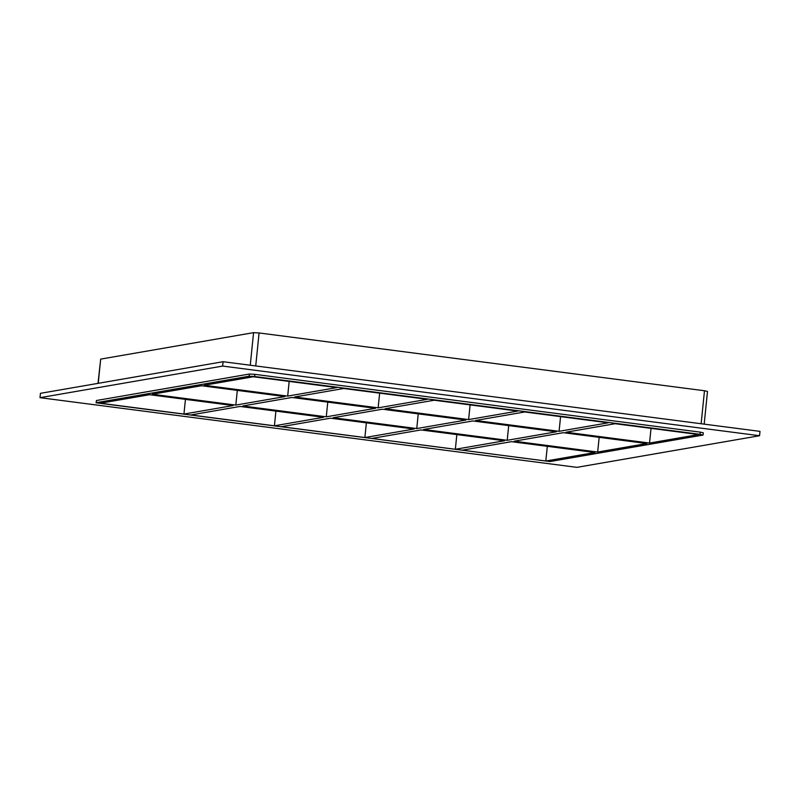 <?xml version="1.0" encoding="UTF-8"?>
<svg xmlns="http://www.w3.org/2000/svg" width="800" height="800" viewBox="0 0 800 800"><rect width="100%" height="100%" fill="white"/><g stroke="black" fill="none" stroke-linecap="round" stroke-linejoin="round"><path stroke-width="1.2" d="M597.68 452.04L646.84 443.53L563.3 432.69L514.14 441.2L597.68 452.04L599.17 437.34M423.68 429.46L507.21 440.3L556.37 431.79L472.84 420.95L423.68 429.46M508.7 425.6L507.21 440.3M333.21 417.72L416.75 428.56L465.9 420.05L382.37 409.21L333.21 417.72M418.24 413.87L416.75 428.56M237.31 390.39L235.81 405.08L284.97 396.57L201.44 385.73L152.28 394.24L235.81 405.08M242.74 405.98L326.28 416.82L375.44 408.31L291.9 397.47L242.74 405.98M327.77 402.13L326.28 416.82M545.81 461.02L594.97 452.51L511.44 441.67L462.28 450.18L545.81 461.02L547.31 446.32M183.95 414.06L233.11 405.55L149.57 394.71L100.41 403.22L183.95 414.06L185.44 399.37M455.35 449.28L504.51 440.77L420.97 429.93L371.81 438.44L455.35 449.28L456.84 434.58M364.88 437.54L414.04 429.03L330.51 418.19L281.35 426.7L364.88 437.54L366.37 422.84M274.42 425.8L323.57 417.29L240.04 406.45L190.88 414.96L274.42 425.8L275.91 411.1M255.73 365.94L259.08 332.96L253.57 332.65L250.26 365.23M259.08 332.96L704.48 390.75L701.13 423.74M704.18 424.13L707.5 391.43L704.48 390.75M98.22 383.32L100.68 359.11L98.01 383.36M100.68 359.11L253.57 332.65M378.14 407.84L427.3 399.33L343.77 388.5L294.61 397L378.14 407.84L379.64 393.15M287.68 396.11L336.83 387.6L253.3 376.76L204.14 385.27L287.68 396.11L289.17 381.41M468.61 419.58L517.77 411.07L434.23 400.23L385.08 408.74L468.61 419.58L470.1 404.89M524.7 411.97L475.54 420.48L559.08 431.32L608.23 422.81L524.7 411.97M249.36 374.04L249.14 376.22L254.65 376.52L254.87 374.34L249.36 374.04L96.48 400.5L96.04 402.78L96.48 400.5M249.14 376.22L96.26 402.68M703.07 434.99L703.3 432.82L700.27 432.14L700.05 434.32L702.86 435.09L549.97 461.55L96.04 402.78M700.05 434.32L254.65 376.52M566.01 432.22L649.54 443.06L698.7 434.55L615.17 423.71L566.01 432.22M560.57 416.63L559.08 431.32M651.03 428.37L649.54 443.06M40 397.68L40.44 393.33L223.09 361.71L760 431.38L759.56 435.73L576.91 467.35L40 397.68L222.65 366.07L759.56 435.73M700.27 432.14L254.87 374.34M222.65 366.07L223.09 361.71"/></g></svg>
